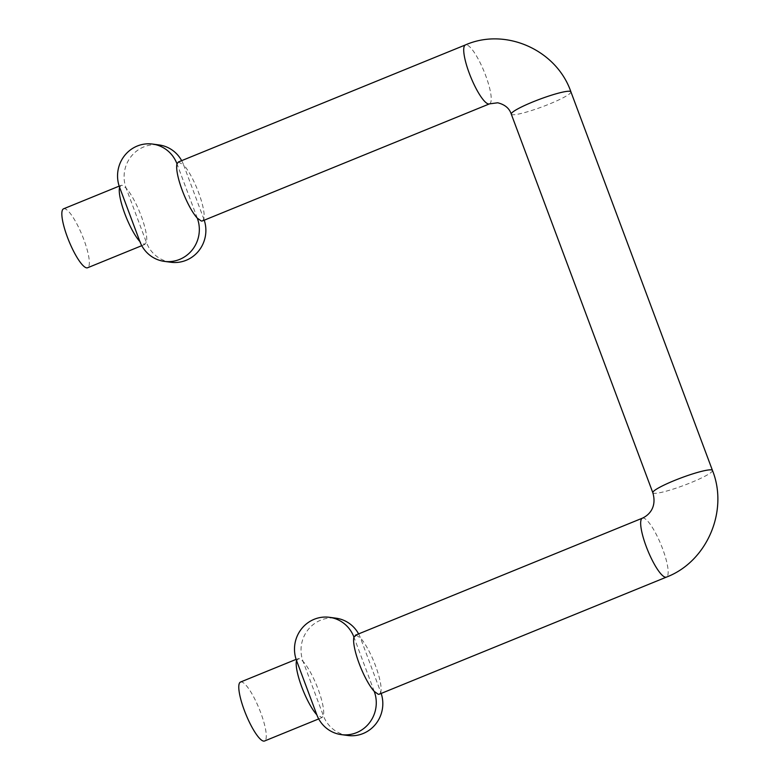 <?xml version="1.0" encoding="UTF-8"?>
<svg xmlns="http://www.w3.org/2000/svg" width="780" height="780" viewBox="0 0 780 780"><rect width="100%" height="100%" fill="white"/><g stroke="black" fill="none" stroke-linecap="round" stroke-linejoin="round"><path stroke-width="0.58" stroke-dasharray="3.9 2.92" d="M181.662 160.651A31.834 30.742 97.6 0 1 183.553 164.785L178.337 162.016M119.603 187.317L121.076 185.367L122.05 185.25L126.145 188.195A31.834 30.742 97.6 0 1 159.071 144.944M170.888 262.255A31.834 30.742 97.6 0 1 146.416 242.414L126.145 188.195A31.834 7.215 -112.2 0 1 141.18 215.963A31.834 7.215 -112.2 0 1 146.416 242.414L144.163 244.403L139.874 241.537M145.09 244.306L144.163 244.403M63.58 208.806A31.834 7.215 -112.2 0 1 82.28 235.56A31.834 7.215 -112.2 0 1 87.614 267.755M202.351 220.954L203.824 219.005A31.834 7.215 67.8 0 0 198.588 192.553A31.834 7.215 67.8 0 0 183.553 164.785L203.824 219.005A31.834 30.742 97.6 0 1 204.243 220.194M347.831 735.501A31.834 30.742 97.6 0 1 323.349 715.66L322.033 717.551L316.816 714.782M379.285 694.21L380.767 692.25A31.834 30.742 97.6 0 1 381.186 693.44M358.605 633.896A31.834 30.742 97.6 0 1 360.487 638.03L380.767 692.25A31.834 7.215 67.8 0 0 375.531 665.798A31.834 7.215 67.8 0 0 360.487 638.03L356.197 635.164L355.28 635.261M240.513 682.051A31.834 7.215 -112.2 0 1 241.478 681.954A31.834 7.215 -112.2 0 1 259.974 710.707A31.834 7.215 -112.2 0 1 264.556 741M296.546 660.572L298.984 658.495L303.079 661.44A31.834 7.215 -112.2 0 1 318.123 689.208A31.834 7.215 -112.2 0 1 323.349 715.66L303.079 661.44A31.834 30.742 97.6 0 1 336.014 618.189M296.127 659.373L298.984 658.495M197.281 218.127L177.011 163.907M374.224 691.373L353.954 637.153M489.489 103.867A31.834 7.215 67.8 0 0 484.156 71.662A31.834 7.215 67.8 0 0 465.455 44.918M642.398 518.164A31.834 7.215 -112.2 0 1 643.354 518.057A31.834 7.215 -112.2 0 1 661.859 546.819A31.834 7.215 -112.2 0 1 666.432 577.112M652.831 492.726A31.834 3.997 159.5 0 0 653.942 493.291A31.834 3.997 159.5 0 0 687.463 484.019A31.834 3.997 159.5 0 0 712.462 470.438M511.28 114.133A31.834 3.997 159.5 0 0 512.392 114.689A31.834 3.997 159.5 0 0 545.912 105.417A31.834 3.997 159.5 0 0 570.911 91.835M141.765 245.671L145.099 244.316M119.184 186.127L120.988 185.396M321.965 717.59L318.698 718.916"/><path stroke-width="1.17" d="M178.337 162.016L177.011 163.907A31.834 30.742 -82.4 0 0 152.529 144.066A31.834 30.742 -82.4 0 0 119.603 187.317A31.834 7.215 -112.2 0 0 124.839 213.778A31.834 7.215 -112.2 0 0 139.874 241.537A31.834 30.742 -82.4 0 0 164.356 261.378A31.834 30.742 -82.4 0 0 197.281 218.127L201.376 221.072L202.351 220.954L489.489 103.867A31.834 7.215 67.8 0 1 488.534 103.974A31.834 7.215 67.8 0 1 470.028 75.212A31.834 7.215 67.8 0 1 465.455 44.918L178.396 161.986M152.529 144.066L159.071 144.944A31.834 30.742 97.6 0 1 181.662 160.651M141.765 245.671L87.614 267.755A31.834 7.215 -112.2 0 1 86.658 267.862A31.834 7.215 -112.2 0 1 68.153 239.099A31.834 7.215 -112.2 0 1 63.58 208.806L119.184 186.127M177.011 163.907A31.834 7.215 67.8 0 0 182.247 190.359A31.834 7.215 67.8 0 0 197.281 218.127M381.186 693.44A31.834 30.742 97.6 0 1 347.831 735.501L341.299 734.624A31.834 30.742 -82.4 0 0 374.224 691.373L378.319 694.317L379.285 694.21M356.197 635.164L353.954 637.153A31.834 30.742 -82.4 0 0 329.472 617.312A31.834 30.742 -82.4 0 0 296.546 660.572A31.834 7.215 -112.2 0 0 301.772 687.024A31.834 7.215 -112.2 0 0 316.816 714.782A31.834 30.742 -82.4 0 0 341.299 734.624M353.954 637.153A31.834 7.215 67.8 0 0 359.19 663.605A31.834 7.215 67.8 0 0 374.224 691.373M318.698 718.916L264.556 741A31.834 7.215 -112.2 0 1 245.856 714.256A31.834 7.215 -112.2 0 1 240.513 682.051L296.127 659.373M204.243 220.194A31.834 30.742 97.6 0 1 170.888 262.255L164.356 261.378M329.472 617.312L336.014 618.189A31.834 30.742 97.6 0 1 358.605 633.896M139.874 241.537L119.603 187.317M316.816 714.782L296.546 660.572M379.373 694.171L666.432 577.112A31.834 7.215 -112.2 0 1 647.731 550.358A31.834 7.215 -112.2 0 1 642.398 518.164L355.27 635.261M666.432 577.112C706.943 561.717 728.725 510.9 712.462 470.438A31.834 3.997 159.5 0 0 681.252 477.848A31.834 3.997 159.5 0 0 652.831 492.726C656.916 506.776 649.594 514.858 642.398 518.164M712.462 470.438L570.911 91.835A31.834 3.997 159.5 0 0 539.701 99.245A31.834 3.997 159.5 0 0 511.28 114.133L652.831 492.726M570.911 91.835C556.579 50.027 505.684 27.222 465.455 44.918M511.28 114.133C509.408 108.342 504.884 104.559 497.698 102.784L489.489 103.867"/></g></svg>
